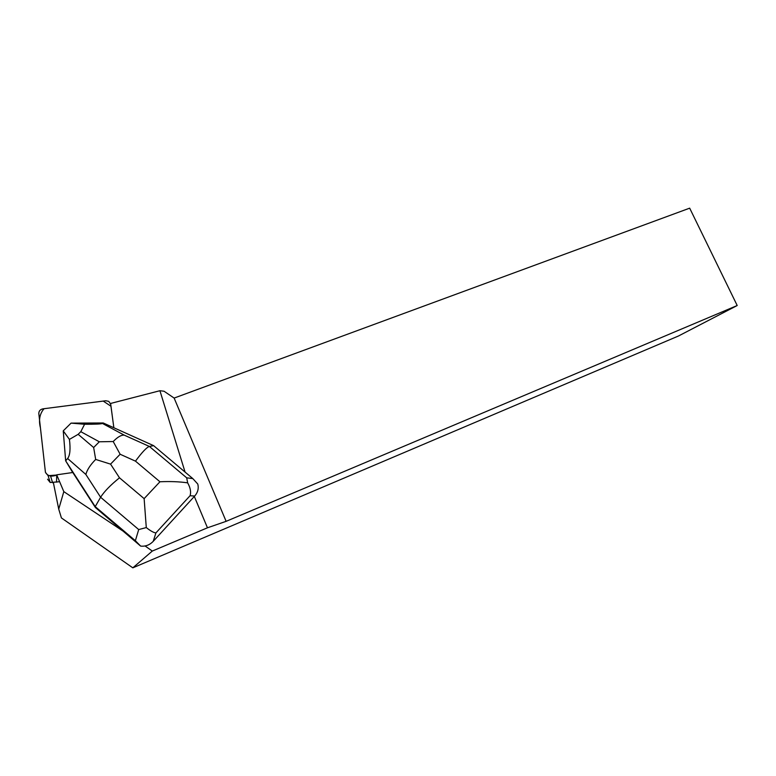 <?xml version="1.0" encoding="UTF-8"?>
<svg xmlns="http://www.w3.org/2000/svg" width="776" height="776" viewBox="0 0 776 776"><rect width="100%" height="100%" fill="white"/><g stroke="black" fill="none" stroke-linecap="round" stroke-linejoin="round"><path stroke-width="1.16" d="M59.626 481.731L50.197 482.497L47.578 479.219M113.849 427.751L110.716 404.228L108.756 401.357L105.749 400.755L42.913 408.855C40.187 409.456 38.819 411.028 38.819 413.569L45.435 472.332L48.112 475.678L56.706 475.048C51.42 477.036 47.666 476.125 45.435 472.312L40.439 427.896C38.48 420.107 39.683 413.715 44.057 408.709L103.208 401.085L110.987 406.246L113.849 427.751M194.32 496.465L207.464 527.796L152.309 551.057L132.822 567.838L61.411 517.922L58.724 509.114L63.816 491.635L56.706 474.825L72.798 472.506L95.37 507.494L140.65 546.1C145.451 546.614 149.642 545.033 153.231 541.328L155.928 532.899C153.784 532.743 150.563 530.968 146.286 527.573L144.132 498.628L119.494 477.803C110.367 485.213 104.071 491.693 100.608 497.261L95.215 506.631L95.37 507.494M185.086 472.099L159.924 390.716L164.056 391.24L174.134 398.069L226.126 521.336L207.464 527.796M145.073 545.974L152.309 551.057M63.816 491.635L123.694 531.531M159.924 390.716L110.58 403.452L113.859 427.76M56.706 474.825L56.541 482.177M63.739 436.975L64.069 441.04M53.379 482.633L58.724 509.114M174.134 398.069L689.68 208.162L737.2 305.521L678.496 335.989L132.822 567.838M737.2 305.521L226.126 521.336M153.629 445.657L149.37 446.442L124.247 435.142L102.451 423.454L103.237 422.978L153.629 445.657L192.797 478.579L186.696 477.832L149.37 446.442C146.693 447.315 142.066 452.214 135.48 461.148L159.943 481.77C170.225 481.295 179.46 481.663 187.656 482.856C190.401 487.735 191.206 492.023 190.062 495.719L194.689 496.068C197.899 492.343 198.918 488.317 197.754 484.011L192.797 478.579M72.711 472.516L65.659 460.828L95.215 506.631L135.364 540.707L140.65 546.1M194.689 496.068L153.231 541.328M67.628 458.509L65.659 460.828L63.254 430.884L69.423 439.4C70.626 449.071 70.034 455.434 67.628 458.509L85.845 474.446L100.608 497.261L138.71 529.562L146.286 527.573M102.451 423.454C101.268 424.026 95.322 424.297 84.584 424.259L71.082 423.124L103.237 422.978M71.052 423.133L63.273 430.835M69.423 439.4L78.163 434.317L80.801 431.679L84.584 424.259M124.247 435.142C121.24 434.899 117.564 437.034 113.209 441.534L99.309 441.786L93.653 447.519L95.681 459.44C90.414 464.756 87.135 469.761 85.845 474.446M95.681 459.44L110.561 464.126L120.134 454.251L113.209 441.534M187.656 482.856L186.696 477.832M50.547 475.94L52.584 482.75M119.494 477.803L110.561 464.126M159.943 481.77L144.132 498.628M120.134 454.251L135.48 461.148M155.928 532.899L190.062 495.719M138.71 529.562L135.364 540.707M93.653 447.519L78.163 434.317M80.801 431.679L99.309 441.786M50.197 482.497L48.112 475.678"/></g></svg>
